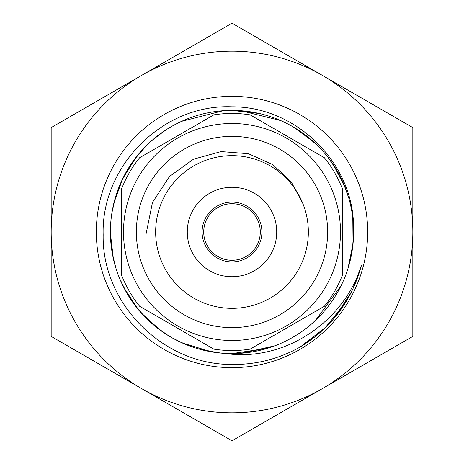 <?xml version="1.0" encoding="UTF-8"?>
<svg xmlns="http://www.w3.org/2000/svg" width="464" height="464" viewBox="0 0 464 464"><rect width="100%" height="100%" fill="white"/><g stroke="black" fill="none" stroke-linecap="round" stroke-linejoin="round"><path stroke-width="0.7" d="M123.505 232A108.495 108.495 0 0 0 232 340.495A108.495 108.495 0 0 0 340.495 232A108.495 108.495 0 0 0 232 123.505A108.495 108.495 0 0 0 123.505 232M121.493 232L121.493 274.903A118.54 118.54 0 0 0 139.589 306.246L213.904 349.154A118.54 118.54 0 0 0 250.096 349.154L324.411 306.246A118.54 118.54 0 0 0 342.507 274.903L342.507 189.097A118.54 118.54 0 0 0 324.411 157.754L250.096 114.846A118.54 118.54 0 0 0 213.904 114.846L139.589 157.754A118.54 118.54 0 0 0 121.493 189.097L121.493 232M232 308.351A76.351 76.351 0 0 0 308.351 232A76.351 76.351 0 0 0 232 155.649A76.351 76.351 0 0 0 155.649 232A76.351 76.351 0 0 0 232 308.351A76.351 76.351 0 0 0 308.351 232A76.351 76.351 0 0 0 232 155.649M232 276.718A44.718 44.718 0 0 0 276.718 232A44.718 44.718 0 0 0 232 187.282A44.718 44.718 0 0 0 187.282 232A44.718 44.718 0 0 0 232 276.718M232 202.101A29.899 29.899 0 0 0 202.101 232A29.899 29.899 0 0 0 232 261.899A29.899 29.899 0 0 0 261.899 232A29.899 29.899 0 0 0 232 202.101M232 203.713A28.287 28.287 0 0 0 203.713 232A28.287 28.287 0 0 0 232 260.287A28.287 28.287 0 0 0 260.287 232A28.287 28.287 0 0 0 232 203.713M302.853 203.557L291.189 181.83L272.594 164.471L248.443 153.712L221.09 151.583L193.581 159.14L169.499 176.494L152.488 202.414L146.032 234.14M232 51.173A180.827 180.827 0 0 0 141.59 388.6A180.827 180.827 0 0 0 412.827 232L412.827 127.6L322.41 75.4A180.827 180.827 0 0 0 232 51.173M232 23.2L51.173 127.6L51.173 336.4L232 440.8L412.827 336.4L412.827 232A180.827 180.827 0 0 0 322.41 75.4L232 23.2M182.369 343.012L194.7 347.739M166.657 334.556L167.481 335.072M110.745 241.205L110.797 241.895M139.397 153.184L131.097 164.128M123.865 176.372L119.12 186.777M232.197 110.403L232 110.403A121.603 121.603 0 0 0 110.484 227.308A121.603 121.603 0 0 0 222.621 353.243M223.503 353.301L231.803 353.597M156.177 327.068L168.461 335.687M179.852 341.852L186.824 344.903M189.596 345.97L191.551 346.678M121.655 283.098L128.789 296.299M143.086 314.952L146.659 318.629M110.461 227.975L110.925 243.327M115.368 266.406L116.771 270.854M162.052 132.53L150.336 141.897M134.531 159.291L133.301 160.967M133.272 161.008L131.393 163.688M205.105 113.407L202.959 113.918M183.68 120.408L176.593 123.755M177.782 340.849L189.213 345.825M134.809 305.086L144.548 316.494M162.441 331.743L166.936 334.73M112.381 253.878L115.983 268.441M125.164 290.081L127.704 294.53M115.234 198.047L111.94 212.68M110.467 236.141L110.751 241.257M152.279 323.826L164.192 332.943M184.881 344.102L186.801 344.891M186.847 344.909L190.165 346.179M119.619 278.452L126.196 291.937M139.705 311.176L143.306 315.195M110.71 223.265L110.56 238.264M114.034 261.51L115.536 266.986M127.438 169.917L120.588 183.268M113.297 205.61L112.862 207.64M112.851 207.692L112.242 210.905M166.263 129.7L154.164 138.568M137.646 155.289L136.346 156.913M146.543 145.493L134.166 159.778M183.031 120.692L181.963 121.168M172.973 338.314L184.811 344.073M131.643 300.672L141.102 312.777L160.039 330.026L162.934 332.085M158.34 328.756L159.999 329.997M123.668 176.761L122.74 178.617M136.317 156.948L122.716 178.663L121.104 182.108M159.831 134.125L158.172 135.372M187.021 119.022L184.637 119.996C167.04 127.507 152.006 138.516 139.531 153.027C127.153 167.614 118.633 184.185 113.97 202.745L122.716 178.663C131.167 161.495 142.97 147.076 158.131 135.407L155.341 137.605M235.196 110.444L224.17 110.652M197.995 348.748L218.614 352.86M180.247 342.038L182.132 342.908M114.498 200.68L113.982 202.693M223.213 110.716L181.499 121.377M123.784 287.471L137.808 308.914C149.959 323.692 164.749 335.031 182.178 342.931L211.503 351.863L222.604 353.237M154.367 325.595L156.194 327.079M110.403 233.195L113.349 258.645C117.601 277.298 125.756 294.054 137.808 308.914M120.692 280.969L121.661 283.115M259.312 113.506L232 110.403L225.51 110.571M182.178 342.931C195.054 348.684 208.498 352.118 222.505 353.226A121.603 121.603 0 0 0 232 353.603L234.83 353.568M113.97 202.745C109.423 221.328 109.22 239.963 113.349 258.645M313.884 142.1L293.231 126.939C276.672 117.357 258.842 111.928 239.755 110.647L232 110.397C215.574 110.438 199.787 113.639 184.637 119.996M336.348 169.563L327.868 157.186M311.68 140.14L310.103 138.794M310.062 138.759L307.528 136.694M280.616 120.541L240.862 110.722M348.65 197.647L343.528 183.541M332.125 162.992L328.964 158.613M241.773 353.208L272.026 346.828M353.545 228.305L352.106 212.976M346.202 190.228L345.471 188.28M347.925 268.726L353.046 243.623L352.797 218.005C350.535 199.004 344.189 181.482 333.767 165.439L345.454 188.233L344.131 184.945M334.915 167.226L333.796 165.48M353.58 229.599L352.478 215.487M240.369 353.313L269.52 347.669M271.875 117.119L269.648 116.371M347.843 195.025L347.107 192.792M333.767 165.439C323.246 149.46 309.732 136.625 293.231 126.939M346.312 273.476C352.779 255.449 354.943 236.959 352.797 218.005M222.505 353.226L232 354.264C289.078 359.206 344.856 319.499 361.508 265.176C351.892 300.533 331.511 327.77 300.359 346.898C279.026 358.927 256.244 364.779 232 364.455C163.293 365.011 101.842 303.763 103.17 234.9C100.978 166.106 162.91 103.808 232 106.824C296.363 106.418 354.328 163.386 353.545 228.34A121.603 121.603 0 0 1 232 353.603L267.299 348.365C282.622 343.679 296.502 336.278 308.937 326.169L315.636 320.276L341.208 285.482M232 96.338A135.662 135.662 0 0 0 96.338 232A135.662 135.662 0 0 0 232 367.662A135.662 135.662 0 0 0 367.662 232A135.662 135.662 0 0 0 232 96.338M269.224 116.238L262.786 114.359M317.417 145.447L306.107 135.587M286.172 123.128L284.304 122.223M284.264 122.2L282.298 121.284M352.483 248.455L353.597 233.491M351.608 210.07L350.581 205.053M241.715 353.208L274.868 345.796M353.551 228.34A121.603 121.603 0 0 0 232 110.397M361.508 265.176L352.675 289.524M346.301 301.351L326.14 326.911L300.411 346.869M350.854 293.202L333.622 318.872L350.854 293.202M312.063 339.062L299.599 347.333L312.063 339.062M361.485 265.24L356.833 279.821L361.485 265.24M343.714 305.451L324.516 328.495L343.714 305.451M352.135 290.644L335.402 316.744L352.135 290.644M314.25 337.392L299.64 347.31L314.25 337.392M232 136.364A95.636 95.636 0 0 0 136.364 232A95.636 95.636 0 0 0 232 327.636A95.636 95.636 0 0 0 327.636 232A95.636 95.636 0 0 0 232 136.364"/></g></svg>
